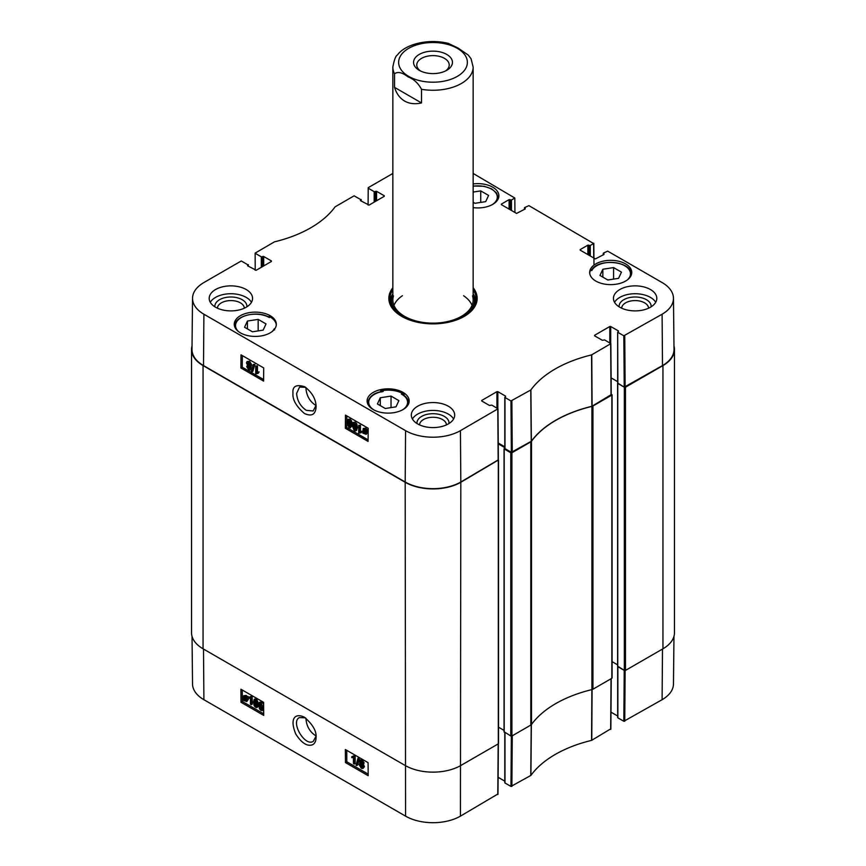 <?xml version="1.0" encoding="UTF-8"?>
<svg xmlns="http://www.w3.org/2000/svg" width="866" height="866" viewBox="0 0 866 866"><rect width="100%" height="100%" fill="white"/><g stroke="black" fill="none" stroke-linecap="round" stroke-linejoin="round"><path stroke-width="1.3" d="M316.047 405.548C309.855 401.651 306.477 395.816 305.925 388.055L305.936 387.524M380.607 391.746L380.607 390.956A21.033 12.146 180 0 1 403.026 393.705A21.033 12.146 180 0 1 404.108 394.376L404.108 395.448M404.108 394.376A166.532 96.148 180 0 1 401.402 394.084A19.431 11.215 180 0 1 402.43 409.899M401.402 394.084L402.614 394.452C406.468 396.801 408.438 399.67 408.546 403.08L408.546 403.957M589.703 273.136A21.033 12.146 180 0 1 591.067 269.445A166.532 96.148 180 0 1 591.738 270.625A19.756 11.399 180 0 1 618.725 263.372A19.756 11.399 180 0 1 627.504 279.805M269.001 317.173L269.001 316.371A21.033 12.146 180 0 1 270.17 316.999A21.033 12.146 180 0 1 276.297 324.934M238.496 331.591A19.756 11.399 180 0 1 243.097 316.62A19.756 11.399 180 0 1 269.391 317.595L269.391 317.595A166.532 96.148 180 0 1 269.001 316.371M274.511 329.21A166.532 96.148 180 0 1 274.262 328.755A19.756 11.399 180 0 1 272.086 331.591M274.609 329.892L274.262 328.755M373.863 409.899A19.431 11.215 180 0 1 383.216 391.443L381.592 391.93L383.216 391.443A166.532 96.148 180 0 1 380.607 390.956M403.026 392.395A21.033 12.146 180 0 1 409.185 400.98A21.033 12.146 180 0 1 388.152 413.125A21.033 12.146 180 0 1 367.108 400.98A21.033 12.146 180 0 1 380.098 389.754A21.033 12.146 180 0 1 403.026 392.395M625.588 263.892A21.033 12.146 180 0 1 631.747 272.487A21.033 12.146 180 0 1 610.703 284.633A21.033 12.146 180 0 1 589.67 272.487A21.033 12.146 180 0 1 602.66 261.261A21.033 12.146 180 0 1 625.588 263.892M473.15 183.949A21.033 12.146 180 0 1 492.732 187.197A21.033 12.146 180 0 1 498.892 195.781A21.033 12.146 180 0 1 473.15 207.624M270.17 315.689A21.033 12.146 180 0 1 276.33 324.274A21.033 12.146 180 0 1 255.297 336.419A21.033 12.146 180 0 1 234.253 324.274A21.033 12.146 180 0 1 247.243 313.059A21.033 12.146 180 0 1 270.17 315.689M316.058 405.364L313.156 410.982L306.261 410.322C300.361 406.23 297.146 400.59 296.627 393.413L299.549 387.08L305.676 387.351M385.273 408.492L377.403 403.957L380.282 397.754L391.031 396.087L398.89 400.633L396.011 406.836L385.273 408.492M599.965 275.464L602.844 269.25L613.583 267.594L621.452 272.13L618.573 278.343L607.824 279.999L599.965 275.464M473.15 192.057L480.727 190.888L488.597 195.435L485.718 201.637L474.969 203.294L473.15 202.243M263.156 330.13L252.417 331.797L244.548 327.251L247.427 321.048L258.176 319.381L266.035 323.927L263.156 330.13M511.351 452.312L504.986 448.642L504.986 397.505L510.962 400.958L511.351 452.312L531.367 441.249A112.407 64.896 180 0 1 591.879 406.306L611.05 394.755M504.802 446.824L498.242 443.035M481.713 400.98L489.431 405.44L491.823 405.115L497.982 408.817L460.431 430.651A38.797 22.397 180 0 1 405.569 430.651L203.9 314.217A38.797 22.397 180 0 1 192.533 298.24L191.992 349.377A39.349 22.711 0 0 0 203.51 365.582L405.18 482.005A39.349 22.711 0 0 0 460.82 482.005L498.177 459.922M662.49 365.582A39.349 22.711 0 0 0 674.008 349.377L673.467 298.24A38.797 22.397 180 0 1 662.1 314.217L623.834 335.791L624.224 387.145L662.49 365.582L662.1 314.217M624.224 387.145L617.859 383.476L617.675 332.079L618.432 331.483M611.104 377.879L617.675 381.668L611.104 377.868M480.727 190.888L480.727 202.406M391.031 396.087L391.031 407.605M380.282 397.754L380.282 405.613M258.176 319.381L258.176 330.899M247.427 321.048L247.427 328.907M602.844 269.25L602.844 277.12M613.583 267.594L613.583 279.112M476.062 301.13A43.203 24.941 0 0 0 473.182 293.942M392.818 293.942A43.203 24.941 0 0 0 389.938 301.13M392.85 293.866A41.536 23.977 0 0 0 392.114 295.782A41.536 23.977 0 0 0 417.217 322.195M448.783 322.195A41.536 23.977 0 0 0 473.886 295.782A41.536 23.977 0 0 0 473.15 293.866M393.478 295.869A40.15 23.176 0 0 0 433 323.137A40.15 23.176 0 0 0 472.522 295.869M402.419 295.707A40.15 23.176 0 0 0 393.954 305.341M472.046 305.341A40.15 23.176 0 0 0 463.581 295.707M355.699 427.458L355.244 429.882L354.324 429.915L352.982 425.899C353.068 423.561 353.523 422.749 354.356 423.442L355.699 427.458M354.118 423.333L353.891 425.379L355.233 429.406L356.153 429.363M355.244 429.882L354.324 429.915L355.233 429.406M353.577 423.377L354.356 423.442M354.302 430.716L352.116 425.401L352.982 422.467L354.367 422.651L355.904 424.351L356.554 427.956L355.688 430.9L354.302 430.716M352.982 422.467L355.276 422.132L356.814 423.842L357.463 427.447L356.597 430.38L355.688 430.9M359.563 425.78L359.52 431.961L361.198 431.755L361.198 432.697L358.676 433.238L358.73 425.303L360.473 425.271L360.429 431.452L359.52 431.961M360.429 431.452L362.107 431.246L361.198 431.755M362.107 431.246L361.198 432.697M360.473 425.271L358.73 425.303M364.229 429.081L364.337 431.452M363.428 431.961L363.168 430.489L364.748 429.287L365.755 430.305L363.428 431.961M363.677 429.157L364.748 429.287M363.677 432.48L366.015 430.813L365.798 433.66L363.677 432.48L364.586 431.972L366.145 433.227M366.047 430.922L364.586 431.972M362.778 433.13L363.222 428.497L366.957 430.142L366.221 434.331L362.778 433.13L363.341 432.805M363.222 428.497L365.636 428.161L367.032 429.525M366.957 430.142L367.866 429.623L366.654 429.655M367.866 429.623L366.405 430.532M367.314 430.023L367.801 432.134L366.221 434.331M248.499 366.47L249.776 368.624M249.787 368.472L248.672 369.035L247.579 367.141L248.683 366.556L249.787 368.472L248.672 369.035L249.581 368.526M248.293 362.378L250.025 365.441M250.09 364.987L248.715 365.777L247.33 363.352L248.715 362.562L250.09 364.987L248.715 365.777L249.625 365.268M250.653 368.938L250.133 370.053L248.683 369.847L246.713 366.643L247.741 365.636L246.464 362.865L247.07 361.533L248.726 361.772L250.956 365.484L249.635 366.729L250.653 368.938L251.562 368.418L250.133 370.053M246.713 366.643L247.741 365.636M247.07 361.533L249.635 361.252L251.854 364.976L250.545 366.221L251.562 368.418M251.367 366.177L249.635 366.729M251.963 371.839L251.292 371.449L253.327 364.424L253.998 364.813L251.963 371.839L252.872 371.33L254.907 364.294L253.998 364.813M254.907 364.294L253.327 364.424M256.585 366.437L256.531 372.618L258.22 372.412L258.209 373.354L255.686 373.885L255.741 365.961L257.494 365.928L257.44 372.099L256.531 372.618M257.44 372.099L259.129 371.904L258.22 372.412M259.129 371.904L258.209 373.354M257.494 365.928L255.741 365.961M350.405 424.405L349.951 426.83L349.03 426.862L347.688 422.835C347.775 420.508 348.24 419.685 349.063 420.389L350.405 424.405M348.825 420.281L348.597 422.327L349.94 426.343L350.86 426.31M349.951 426.83L349.03 426.862L349.94 426.343M348.284 420.324L349.063 420.389M349.009 427.652L346.822 422.337L347.688 419.415L349.074 419.588L350.611 421.298L351.26 424.903L350.394 427.847L349.009 427.652M347.688 419.415L349.983 419.079L351.52 420.789L352.17 424.394M352.116 425.498L350.394 427.847M242.35 355.601L242.264 367.216L263.621 379.546M346.822 415.907L346.736 427.523L368.093 439.863M263.708 367.931L263.61 381.094L240.9 367.985L240.997 354.822L263.708 367.931M240.9 367.985L242.264 367.216M368.18 428.248L368.082 441.411L345.372 428.302L345.469 415.128L368.18 428.248M345.372 428.302L346.736 427.523M304.421 413.493C311.803 416.817 315.7 414.511 316.101 406.565C315.884 399.064 312.085 392.45 304.702 386.734C296.215 384.136 292.297 386.29 292.968 393.196C292.351 399.54 296.172 406.306 304.421 413.493M246.864 306.835A16.021 9.245 0 0 0 230.876 296.995A16.021 9.245 0 0 0 214.887 306.835M217.431 308.199A13.455 7.762 180 0 1 230.876 300.578A13.455 7.762 180 0 1 244.331 308.199M251.454 302.31A21.682 12.514 0 0 0 246.204 297.395A21.682 12.514 0 0 0 210.297 302.31M448.989 423.528A16.021 9.245 0 0 0 433 413.688A16.021 9.245 0 0 0 417.011 423.528M419.555 424.892A13.455 7.762 180 0 1 433 417.271A13.455 7.762 180 0 1 446.445 424.892M453.578 419.003A21.682 12.514 0 0 0 448.328 414.089A21.682 12.514 0 0 0 412.422 419.003M651.113 306.835A16.021 9.245 0 0 0 635.124 296.995A16.021 9.245 0 0 0 619.136 306.835M621.669 308.199A13.455 7.762 180 0 1 635.124 300.578A13.455 7.762 180 0 1 648.569 308.199M655.703 302.31A21.682 12.514 0 0 0 650.453 297.395A21.682 12.514 0 0 0 614.546 302.31M448.328 406.219A21.682 12.514 180 0 1 454.682 415.074A21.682 12.514 180 0 1 433 427.588A21.682 12.514 180 0 1 411.318 415.074A21.682 12.514 180 0 1 424.708 403.513A21.682 12.514 180 0 1 448.328 406.219M650.453 289.525A21.682 12.514 180 0 1 656.796 298.38A21.682 12.514 180 0 1 635.124 310.894A21.682 12.514 180 0 1 613.442 298.38A21.682 12.514 180 0 1 626.822 286.819A21.682 12.514 180 0 1 650.453 289.525M246.204 289.525A21.682 12.514 180 0 1 252.558 298.38A21.682 12.514 180 0 1 230.876 310.894A21.682 12.514 180 0 1 209.204 298.38A21.682 12.514 180 0 1 222.584 286.819A21.682 12.514 180 0 1 246.204 289.525M402.116 316.61A43.203 24.941 180 0 1 389.797 299.171A43.203 24.941 180 0 1 392.85 289.958M473.15 289.958A43.203 24.941 180 0 1 476.203 299.171A43.203 24.941 180 0 1 463.884 316.61M392.85 287.761A44.166 25.493 0 0 0 401.77 316.404A44.166 25.493 0 0 0 464.23 316.404A44.166 25.493 0 0 0 473.15 287.761M594.585 335.813L602.303 340.273L604.685 339.948L610.855 343.65L591.565 354.898A112.959 65.21 0 0 0 530.901 389.927L510.962 400.958M594.585 335.294L609.805 326.504L609.805 342.893M610.703 343.423L610.703 326.504L609.805 326.504M610.703 326.504L618.432 330.964M617.859 332.338L623.834 335.791M603.44 254.788L603.44 253.078L607.705 251.14L662.1 282.543A38.797 22.397 180 0 1 673.467 298.24M603.44 253.608L604.013 253.933M604.013 254.452L595.375 258.912L580.166 250.133M580.166 249.603L587.884 245.143L587.884 254.582M588.793 255.113L588.793 245.143L587.884 245.143M588.793 245.143L589.356 245.479L589.356 255.438M590.266 255.968L590.266 245.479L589.356 245.479M590.266 245.479L593.632 243.53L593.74 257.971M524.634 209.291L524.634 207.58L528.909 205.643L593.632 243.53M524.634 208.111L525.207 208.435M525.207 208.955L516.569 213.415L501.36 204.636M501.36 204.105L509.078 199.645L509.078 209.085M509.987 209.615L509.987 199.645L509.078 199.645M509.987 199.645L510.55 199.981L510.55 209.94M511.46 210.47L511.46 199.981L510.55 199.981M511.46 199.981L514.826 198.033L514.934 212.473M473.15 173.449L514.826 198.033M368.082 205.047L368.212 187.684L392.85 173.449M368.212 188.203L374.177 191.657L374.177 202.146M375.086 201.616L375.086 191.657L374.177 191.657M375.086 191.657L375.66 191.321L375.66 201.291M376.569 200.76L376.569 191.321L375.66 191.321M376.569 191.321L384.288 195.781M384.288 196.311L369.068 205.09L360.44 200.631M360.44 200.111L361.014 199.775L361.014 200.966M255.21 270.214L255.145 253.099L274.435 241.863A112.959 65.21 0 0 0 335.099 206.833L354.129 195.813L361.014 199.775M255.34 253.37L261.315 256.812L261.315 267.302M262.214 266.782L262.214 256.812L261.315 256.812M262.214 256.812L262.788 256.488L262.788 266.457M263.697 265.927L263.697 256.488L262.788 256.488M263.697 256.488L271.415 260.947M271.415 261.467L256.195 270.257L247.568 265.797M247.568 265.277L248.141 264.942L248.141 266.122M192.533 298.24A38.797 22.397 180 0 1 203.9 282.543L241.257 260.969L248.141 264.942M481.713 400.46L496.932 391.67L496.932 408.059M497.842 408.59L497.842 391.67L496.932 391.67M497.842 391.67L505.56 396.13M505.56 396.65L504.986 397.505M611.234 394.073L611.84 395.08L592.95 405.992A3.215 1.851 180 0 1 591.911 406.392L591.911 689.607A3.215 1.851 0 0 0 592.95 689.206L611.84 678.295L611.84 677.645M591.911 689.607A112.407 64.896 0 0 0 531.508 724.485L531.508 441.259A112.407 64.896 180 0 1 591.911 406.392M504.802 448.22L504.196 448.967L510.778 452.766L510.778 735.992L511.914 735.992L530.815 725.08A3.215 1.851 0 0 0 531.508 724.485M510.778 735.992L504.196 731.792M504.055 730.395L498.524 727.202M498.361 460.03L460.82 482.275A39.349 22.711 180 0 1 405.18 482.275L203.055 365.582A39.349 22.711 180 0 1 191.538 349.518L191.538 632.732A39.349 22.711 0 0 0 203.055 648.796L405.18 765.49A39.349 22.711 0 0 0 460.82 765.49L498.296 743.851L498.296 743.201M662.945 648.796A39.349 22.711 0 0 0 674.462 632.732L674.462 349.518A39.349 22.711 180 0 1 662.945 365.582L625.468 387.21L624.332 387.21L624.332 670.425L625.468 670.425L662.945 648.796L662.945 365.582M624.332 670.425L617.75 666.235M617.61 664.839L612.078 661.646L617.61 664.839M531.508 441.259A3.215 1.851 180 0 1 530.815 441.866L511.914 452.766L510.778 452.766M191.538 349.518A39.349 22.711 180 0 1 192.025 345.935M673.975 345.935A39.349 22.711 180 0 1 674.462 349.518M617.675 383.075L624.332 387.21M498.242 443.825L504.802 447.614M316.025 735.959C309.747 731.943 306.369 726.033 305.925 718.217M316.047 736.165L313.308 741.318C304.951 747.109 290.207 721.887 299.409 717.578L305.341 717.806M623.834 721.281L617.859 717.827L617.859 666.69L624.224 670.36L623.834 721.281L662.1 699.706A38.797 22.397 0 0 0 673.467 684.01L673.975 636.315M255.611 699.663L255.199 702.066L256.812 706.158M254.29 702.597L254.701 700.204L255.611 700.172L257.007 704.166C256.953 706.483 256.509 707.284 255.676 706.591L254.29 702.597L255.199 702.066M255.005 700.02L255.611 700.172M256.455 706.656L255.676 706.591L256.585 706.061M255.622 699.382L257.862 704.664L257.061 707.554L255.676 707.381L254.128 705.682L253.424 702.099L254.236 699.198L256.531 698.851L258.772 704.134M258.718 705.357L257.061 707.554M254.236 699.198L256.531 698.851M250.48 704.242L250.426 698.115L248.769 698.31L248.759 697.379L250.707 696.545L251.313 704.729L250.48 704.242M250.566 696.751L248.759 697.379M250.187 697.065L251.616 696.015L252.158 696.329L251.248 696.859M252.158 696.329L252.222 704.188L251.313 704.729M246.55 698.093L246.832 699.555L245.294 700.746L244.277 699.728L246.55 698.093M246.594 698.191L245.186 699.198L246.713 700.421M246.355 700.865L245.294 700.746L246.204 700.215M245.63 699.76L244.721 700.291M245.186 699.198L244.277 699.728M246.301 697.585L244.006 699.219L244.169 696.405L246.301 697.585M244.742 696.329L244.71 697.985L243.801 698.516M244.71 697.985L244.916 698.689M247.178 696.946L246.821 701.525L243.4 700.367L243.736 695.744L245.262 695.939L246.669 697.314L248.087 696.416L247.492 697.422M248.401 696.892L246.951 697.812M247.86 697.282L248.358 699.36L246.821 701.525M243.941 700.042L243.4 700.367M243.736 695.744L246.171 695.409L247.579 696.784M361.079 760.954L362.367 763.065M361.068 761.073L360.159 761.604L361.263 761.052L362.367 762.935L361.284 763.509L360.159 761.604L361.263 761.052M360.873 764.104L362.637 767.114M360.819 764.526L359.92 765.068L361.263 764.277L362.681 766.691L361.317 767.471L359.92 765.068L361.263 764.277M359.303 761.138L359.78 760.045L361.241 760.251L363.233 763.433L362.237 764.429L363.536 767.179L362.973 768.488L361.317 768.25L359.054 764.559L360.343 763.336L359.303 761.138M359.78 760.045L362.15 759.72L364.142 762.903L363.146 763.888L364.445 766.648L362.973 768.488M364.142 762.903L362.237 764.429M360.429 762.838L359.52 763.368L360.343 763.336M357.961 758.259L358.632 758.648L356.716 765.598L356.045 765.208L357.961 758.259L359.542 758.107L358.632 758.648M359.542 758.107L357.626 765.068L356.716 765.598M353.458 763.585L353.415 757.458L351.748 757.653L351.737 756.722L353.696 755.899L354.291 764.072L353.458 763.585M353.555 756.094L351.737 756.722M353.166 756.408L354.605 755.358L355.147 755.672L354.237 756.213M355.147 755.672L355.201 763.541L354.291 764.072M260.904 702.727L260.493 705.119L262.106 709.222M259.584 705.649L259.995 703.257L260.904 703.224L262.301 707.219C262.246 709.535 261.803 710.337 260.969 709.644L259.584 705.649L260.493 705.119M260.298 703.084L260.904 703.224M261.749 709.709L260.969 709.644L261.868 709.113M260.915 702.434L263.156 707.717L262.355 710.618L260.969 710.434L259.421 708.734L258.718 705.151L259.529 702.25L261.813 701.904L263.621 704.242M263.665 709.655L262.355 710.618M259.529 702.25L261.813 701.904M346.746 750.335L346.833 761.799L368.169 774.107M242.274 690.018L242.361 701.482L263.697 713.8M345.469 762.589L345.372 749.545L368.082 762.654L368.18 775.709L345.469 762.589L346.833 761.799M240.997 702.283L240.9 689.228L263.61 702.337L263.708 715.392L240.997 702.283L242.361 701.482M304.421 717.232L304.334 717.178C295.468 712.815 289.125 718.076 295.847 734.152C301.736 743.212 307.354 746.73 312.68 744.706C314.867 743.472 316.003 741.025 316.09 737.345C316.577 731.056 312.68 724.355 304.421 717.232M192.025 636.315L192.533 684.01A38.797 22.397 0 0 0 203.9 699.706L405.569 816.14A38.797 22.397 0 0 0 460.431 816.14L497.798 794.046M617.675 716.02L610.985 712.155M511.351 736.122L510.962 786.436L530.901 775.416A112.959 65.21 180 0 1 591.565 740.387L610.671 728.88M510.962 786.436L504.986 782.994L504.986 732.647M504.802 781.175L498.112 777.311M420.486 70.958A16.227 9.374 180 0 1 416.773 64.993A16.227 9.374 180 0 1 421.525 58.368A16.227 9.374 180 0 1 439.214 56.333A16.227 9.374 180 0 1 449.227 64.993A16.227 9.374 180 0 1 445.514 70.958M419.252 54.428A19.442 11.226 0 0 0 419.252 70.308A19.442 11.226 0 0 0 446.748 70.308A19.442 11.226 0 0 0 446.748 54.428A19.442 11.226 0 0 0 419.252 54.428M394.539 87.358L421.504 102.935C415.041 104.396 409.412 103.768 404.617 101.051C399.865 98.248 396.498 93.69 394.539 87.358L394.539 73.729C397.819 71.423 402.311 72.463 408.016 76.858C413.731 79.055 418.224 83.201 421.504 89.295A40.15 23.176 180 0 0 473.15 67.083L471.061 58.747L468.246 55.056L457.984 48.009L448.166 43.3M421.504 89.295L421.504 102.935M473.15 186.212A19.431 11.215 180 0 1 494.562 191.375A19.431 11.215 180 0 1 492.137 204.701M498.166 198.942A20.394 11.778 0 0 0 498.242 197.881L496.597 193.042L491.682 188.885L484.181 186.287L473.15 186.017M382.231 391.41C373.603 392.947 368.775 396.834 367.758 403.08A20.394 11.778 0 0 0 367.834 404.141M408.46 404.141A20.394 11.778 0 0 0 408.546 403.08M269.239 317.302C257.364 310.071 234.015 315.863 234.903 326.114A20.394 11.778 0 0 0 235.065 327.608M630.935 275.821A20.394 11.778 0 0 0 631.097 274.316C632.332 261.11 597.453 257.787 591.424 270.376M392.515 294.678A43.04 24.843 0 0 0 390.025 301.714M475.975 301.714A43.04 24.843 0 0 0 473.486 294.678M392.114 295.782L391.324 298.348A42.337 24.443 0 0 0 390.772 304.421M475.228 304.421A42.337 24.443 0 0 0 474.676 298.348L473.886 295.782M353.891 425.379L352.982 425.899M355.276 422.132L354.367 422.651M356.814 423.842L355.904 424.351M357.463 427.447L356.554 427.956M364.077 429.98L363.168 430.489M365.604 433.011L364.694 433.53M365.636 428.161L364.727 428.681M366.415 428.746L365.506 429.265M367.801 432.134L366.903 432.654M249.635 361.252L248.726 361.772M251.854 364.976L250.956 365.484M348.597 422.327L347.688 422.835M349.983 419.079L349.074 419.588M351.52 420.789L350.611 421.298M352.159 424.394L351.26 424.903M405.18 482.005L405.569 430.651M203.51 365.582L203.9 314.217M531.367 441.249L530.901 389.927M530.761 390.046L531.226 441.368M591.565 354.898L591.879 406.306M592.084 406.23L591.77 354.822M512.261 452.312L511.871 400.958M497.788 409.077L498.177 460.441M610.66 343.921L611.05 395.275M625.133 387.145L624.743 335.791M460.82 482.005L460.431 430.651M592.95 689.206L592.95 405.992M530.815 441.866L530.815 725.08M511.914 735.992L511.914 452.766M460.431 816.14L460.82 482.275M405.18 482.275L405.569 816.14M203.055 648.796L203.055 365.582M625.468 670.425L625.468 387.21M611.84 395.08L611.84 678.295M498.296 460.636L498.296 743.851M617.75 383.411L617.75 666.625M611.158 377.901L611.158 385.099M504.196 448.967L504.196 732.181M258.75 704.145L257.862 704.664M244.634 697.206L243.725 697.736M248.228 698.288L247.319 698.819M248.358 699.36L247.449 699.89M246.171 695.409L245.262 695.939M362.15 759.72L361.241 760.251M364.445 766.648L363.536 767.179M203.51 649.056L203.9 699.706M531.226 724.582L530.761 775.535M530.901 775.416L531.367 724.463M511.871 786.436L512.261 735.797M591.879 689.52L591.565 740.387M591.77 740.311L592.084 689.444M611.05 678.76L610.66 729.41M624.743 721.281L625.133 670.544M498.177 743.916L497.788 794.566M662.49 649.056L662.1 699.706M408.698 76.392A34.369 19.842 180 0 1 415.388 45.324A34.369 19.842 180 0 1 465.93 56.68A34.369 19.842 180 0 1 450.612 79.401A34.369 19.842 180 0 1 408.698 76.392M394.539 73.729A40.15 23.176 180 0 1 392.85 67.083L392.85 299.95M498.242 197.881L498.242 198.758M367.758 403.08L367.758 403.957M234.903 326.114L234.903 327.251M631.097 274.316L631.097 275.464M247.113 365.723L248.022 365.203M504.802 448.382L504.802 397.245M498.361 460.182L497.982 408.817M611.234 395.015L610.855 343.65M617.675 383.216L617.675 332.079M603.256 254.896L603.256 253.337M593.816 243.27L593.979 265.115M524.45 209.399L524.45 207.84M361.198 201.074L361.198 199.516M248.326 266.23L248.326 264.682M612.078 677.97L612.078 394.755M498.524 743.526L498.524 460.311M617.61 383.216L617.61 666.43M504.055 448.772L504.055 731.987M362.865 764.342L363.763 763.812M617.675 666.571L617.675 717.568M610.855 729.15L611.234 678.652M497.982 794.306L498.361 743.807M504.802 732.539L504.802 782.734M448.274 43.332C425.487 37.996 404.032 45.519 397.451 54.948C395.73 55.749 394.192 59.797 392.85 67.083M473.15 67.083L473.15 299.95"/></g></svg>

